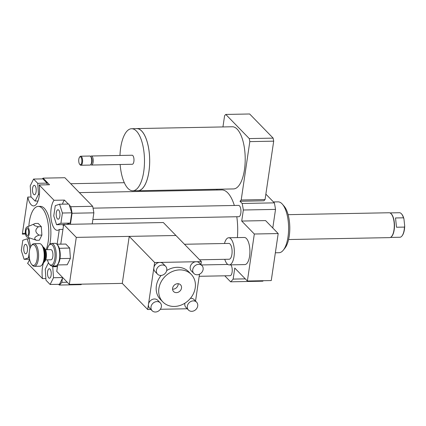 <?xml version="1.0" encoding="UTF-8"?>
<svg xmlns="http://www.w3.org/2000/svg" width="426" height="426" viewBox="0 0 426 426"><rect width="100%" height="100%" fill="white"/><g stroke="black" fill="none" stroke-linecap="round" stroke-linejoin="round"><path stroke-width="0.64" d="M137.241 190.699A31.087 12.295 -91.1 0 0 137.981 190.741A31.087 12.295 -91.1 0 0 148.946 171.534A31.087 12.295 -91.1 0 0 136.805 128.572A31.087 12.295 -91.1 0 0 136.064 128.641M136.805 128.572L232.308 126.762A31.087 12.295 88.9 0 1 244.455 169.729A31.087 12.295 88.9 0 1 233.485 188.931L137.981 190.741M120.148 164.505A31.034 12.274 -91.1 0 0 132.79 190.779L137.981 190.683A31.034 12.274 -91.1 0 0 148.924 171.513A31.034 12.274 -91.1 0 0 136.805 128.631L131.613 128.727A31.034 12.274 -91.1 0 0 119.972 155.463M132.79 190.779A31.034 12.274 -91.1 0 0 143.738 171.614A31.034 12.274 -91.1 0 0 131.613 128.727M90.754 164.612L90.765 164.622A4.521 1.789 -91.1 0 0 91.542 165.048L132.289 164.276A4.521 1.789 -91.1 0 0 133.881 161.481A4.521 1.789 -91.1 0 0 132.113 155.234L91.372 156.007A4.521 1.789 -91.1 0 0 90.61 156.459L90.6 156.47M91.542 165.048A4.521 1.789 -91.1 0 0 93.134 162.253A4.521 1.789 -91.1 0 0 91.372 156.007M79.689 164.319L80.12 164.825A4.521 1.789 -91.1 0 0 80.903 165.251L89.982 165.075A4.521 1.789 -91.1 0 0 90.749 164.622L91.366 163.845A3.674 1.454 -91.1 0 0 92.043 161.944A3.674 1.454 -91.1 0 0 91.239 157.215L90.589 156.459A4.521 1.789 -91.1 0 0 89.811 156.033L80.727 156.209A4.521 1.789 -91.1 0 0 79.966 156.661L79.555 157.183A3.956 1.566 -91.1 0 0 78.73 160.767A3.956 1.566 -91.1 0 0 79.689 164.319A3.956 1.566 -91.1 0 0 81.765 162.253A3.956 1.566 -91.1 0 0 81.323 157.86A3.956 1.566 -91.1 0 0 79.555 157.183M90.749 164.622A4.521 1.789 -91.1 0 0 91.579 162.285A4.521 1.789 -91.1 0 0 90.589 156.459M80.903 165.251A4.521 1.789 -91.1 0 0 82.495 162.455A4.521 1.789 -91.1 0 0 80.727 156.209M241.196 199.996L265.068 199.544A46.349 18.334 -91.1 0 1 263.891 200.8L240.014 201.253A46.349 18.334 -91.1 0 0 241.196 199.996L249.812 141.618A46.349 18.334 -91.1 0 0 249.269 138.583L273.146 138.13L249.657 113.987L225.785 114.44A46.349 18.334 -91.1 0 0 224.603 115.696L222.942 126.943M249.269 138.583L225.785 114.44M265.068 199.544L273.689 141.166A46.349 18.334 -91.1 0 0 273.146 138.13M249.812 141.618L273.689 141.166M184.463 244.258L228.826 243.416A7.913 3.131 88.9 0 1 230.056 244.013A7.913 3.131 88.9 0 1 232.074 252.842A7.913 3.131 88.9 0 1 229.124 259.237L199.581 259.796M224.47 243.496A13.568 5.368 88.9 0 1 228.719 237.761A13.568 5.368 88.9 0 1 230.828 238.794A13.568 5.368 88.9 0 1 234.284 253.917A13.568 5.368 88.9 0 1 229.231 264.892A13.568 5.368 88.9 0 1 224.768 259.322M228.719 237.761L244.29 237.468A13.568 5.368 88.9 0 1 246.398 238.496A13.568 5.368 88.9 0 1 249.854 253.624A13.568 5.368 88.9 0 1 244.806 264.594L229.231 264.892M254.322 234.012L278.194 233.56L271.255 280.558L247.378 281.011L254.322 234.012L241.712 221.051L265.59 220.599L278.194 233.56M224.774 275.814L230.599 281.81A56.525 22.36 -91.1 0 0 233.144 279.094L234.774 268.055L247.378 281.011M233.144 279.094L245.291 278.865M272.778 227.99L275.526 209.395A56.525 22.36 -91.1 0 0 274.349 202.861L265.867 194.139M241.712 221.051L243.347 210.007L275.526 209.395M27.386 250.887A4.734 1.874 88.9 0 1 25.72 253.811A4.734 1.874 88.9 0 1 23.755 249.109A4.734 1.874 88.9 0 1 25.539 244.343A4.734 1.874 88.9 0 1 27.386 250.887M33.697 194.437A4.734 1.874 88.9 0 1 32.488 189.155A4.734 1.874 88.9 0 1 34.256 185.326A4.734 1.874 88.9 0 1 36.215 190.028A4.734 1.874 88.9 0 1 34.431 194.794A4.734 1.874 88.9 0 1 33.697 194.437M56.323 212.659A4.734 1.874 88.9 0 1 57.995 209.736A4.734 1.874 88.9 0 1 59.954 214.438A4.734 1.874 88.9 0 1 58.17 219.204A4.734 1.874 88.9 0 1 56.323 212.659M29.298 252.08L28.441 257.874L24.117 259.327L21.3 250.531L22.812 240.28L27.142 238.826L29.958 247.623L29.591 250.083M28.755 237.708A15.826 6.262 88.9 0 1 29.17 238.778L27.142 238.826M30.289 247.618L29.958 247.623M29.378 257.858L28.441 257.874M29.564 259.226L24.117 259.327M37.717 183.302L38.468 194.304L35.092 201.061L30.97 196.817L30.219 185.821L33.59 179.064L37.717 183.302L47.057 183.127L47.174 184.809M39.41 194.283L38.468 194.304M38.01 201.003L35.092 201.061M47.057 183.127L42.935 178.888L33.59 179.064M60.897 223.267L56.567 224.72L53.756 215.923L55.268 205.673L59.597 204.219L62.409 213.016L60.897 223.267L70.242 223.091L66.429 224.369M63.655 224.587L56.567 224.72M62.409 213.016L71.754 212.84L68.937 204.043L59.597 204.219M71.754 212.84L70.242 223.091M50.012 269.11A4.734 1.874 88.9 0 1 51.221 274.392A4.734 1.874 88.9 0 1 49.459 278.221A4.734 1.874 88.9 0 1 47.494 273.519A4.734 1.874 88.9 0 1 49.278 268.753A4.734 1.874 88.9 0 1 50.012 269.11M52.02 265.989L52.744 266.729L53.495 277.725L50.119 284.483L45.997 280.244L45.247 269.243L48.473 262.773M57.446 266.639L52.744 266.729M62.697 277.55L53.495 277.725M62.787 277.645L59.464 284.307L50.119 284.483M25.507 234.06L22.322 234.124A15.826 6.262 88.9 0 1 24.293 233.272A15.826 6.262 88.9 0 1 25.416 233.507M30.715 246.356A15.826 6.262 88.9 0 1 30.736 246.627M29.58 259.168A15.826 6.262 88.9 0 1 27.578 263.3L42.488 278.625A15.826 6.262 88.9 0 1 43.622 262.592M42.275 178.899A56.525 22.36 88.9 0 1 43.085 178.137L49.528 184.762L39.149 184.959A15.826 6.262 88.9 0 1 33.606 205.907A15.826 6.262 88.9 0 1 27.797 197.062L31.146 196.998M62.947 229.396L59.31 229.465A15.826 6.262 88.9 0 1 57.345 230.317A15.826 6.262 88.9 0 1 51.008 218.133A15.826 6.262 88.9 0 1 54.054 200.289L64.438 200.092A15.826 6.262 -91.1 0 0 62.452 204.166M62.84 224.603A15.826 6.262 -91.1 0 0 63.437 226.073M69.262 205.055L70.881 206.716A56.525 22.36 88.9 0 1 72.058 213.256L70.428 224.294M64.438 200.092L68.293 204.054M81.643 284.153A56.525 22.36 88.9 0 1 81.11 284.643L59.31 285.053L58.602 284.323M45.88 278.561L42.488 278.625M22.322 234.124L27.797 197.062M59.31 229.465L57.132 244.22M53.921 265.952L53.836 266.527L57.473 266.458M62.446 278.327L61.855 282.342A56.525 22.36 88.9 0 1 59.31 285.053M67.255 282.241L61.855 282.342M43.085 178.137L64.885 177.727L92.682 206.301A56.525 22.36 88.9 0 1 93.858 212.84L92.224 223.884M93.858 212.84L72.058 213.256M53.713 265.957A15.826 6.262 88.9 0 1 53.836 266.527M27.104 237.08L36.471 240.296L39.314 240.243L41.897 235.077L41.322 226.664L38.17 223.421L35.321 223.474L26.913 227.031A5.085 2.013 88.9 0 1 29.335 232.01A5.085 2.013 88.9 0 1 27.104 237.08A5.085 2.013 88.9 0 1 26.63 236.75A5.085 2.013 88.9 0 1 25.315 231.472A5.085 2.013 88.9 0 1 26.913 227.031M36.471 240.296C33.462 238.645 34.325 236.925 39.048 235.131L41.897 235.077M39.048 235.131C34.991 232.399 34.799 229.593 38.473 226.717L41.322 226.664M38.473 226.717C33.558 225.711 32.509 224.63 35.321 223.474M26.843 235.285A3.504 1.385 88.9 0 1 25.997 230.86A3.504 1.385 88.9 0 1 27.679 228.698A3.504 1.385 88.9 0 1 28.707 232.021A3.504 1.385 88.9 0 1 27.802 235.381A3.504 1.385 88.9 0 1 26.843 235.285M30.773 246.558A25.438 10.059 88.9 0 1 29.059 237.82M28.835 226.217A25.438 10.059 88.9 0 1 38.26 206.402A25.438 10.059 88.9 0 1 47.856 221.941A25.438 10.059 88.9 0 1 46.189 249.7M38.26 206.402L40.337 206.36A25.438 10.059 88.9 0 1 49.294 218.932A25.438 10.059 88.9 0 1 49.762 244.386M39.149 184.959L54.054 200.289M92.682 206.301L70.881 206.716M273.46 201.945L278.061 201.855A25.438 10.059 88.9 0 1 282.443 204.256A25.438 10.059 88.9 0 1 288.604 227.095A25.438 10.059 88.9 0 1 283.311 250.158A25.438 10.059 88.9 0 1 279.025 252.719L275.356 252.788M282.443 204.256L284.174 206.264A23.174 9.164 88.9 0 1 289.786 227.074A23.174 9.164 88.9 0 1 284.967 248.086L283.311 250.158M243.347 210.007A56.525 22.36 -91.1 0 0 242.165 203.468L240.014 201.253M79.369 192.621L221.76 189.921A38.436 15.203 88.9 0 1 227.729 192.84A38.436 15.203 88.9 0 1 234.343 205.476M236.797 216.738A38.436 15.203 88.9 0 1 237.394 237.596M93.054 208.154L238.608 205.396A5.65 2.236 88.9 0 1 239.487 205.827A5.65 2.236 88.9 0 1 240.924 212.127A5.65 2.236 88.9 0 1 238.821 216.701L92.879 219.465M216.999 189.24A5.65 2.236 88.9 0 1 216.823 190.012M230.791 264.86A5.65 2.236 88.9 0 1 232.213 271.17A5.65 2.236 88.9 0 1 230.109 275.713L199.198 276.298M230.599 281.81L262.783 281.197A56.525 22.36 -91.1 0 0 263.311 280.713M242.165 203.468L274.349 202.861M47.254 249.684A10.4 4.116 88.9 0 1 48.303 246.452A10.4 4.116 88.9 0 1 48.99 245.349A10.4 4.116 88.9 0 1 55.05 254.62A10.4 4.116 88.9 0 1 49.347 264.12A10.4 4.116 88.9 0 1 47.446 259.855M49.347 264.12L50.039 264.924A11.305 4.473 -91.1 0 0 51.983 265.989A11.305 4.473 -91.1 0 0 56.243 254.599A11.305 4.473 -91.1 0 0 51.557 243.379A11.305 4.473 -91.1 0 0 49.65 244.519L48.99 245.349M51.557 243.379L55.087 243.315A11.305 4.473 88.9 0 1 57.031 244.38A11.305 4.473 88.9 0 1 59.768 254.535A11.305 4.473 88.9 0 1 57.419 264.78A11.305 4.473 88.9 0 1 56.094 265.813A11.305 4.473 88.9 0 1 55.513 265.92L51.983 265.989M45.481 249.716L50.843 249.615A5.085 2.013 88.9 0 1 52.952 254.663A5.085 2.013 88.9 0 1 51.035 259.785L45.678 259.887M57.419 264.78L58.08 263.955A10.4 4.116 -91.1 0 0 59.986 258.646L60.007 258.507A10.4 4.116 -91.1 0 0 59.31 248.326L69.683 248.044L70.391 258.396L67.217 264.759L57.281 264.945M57.031 244.38L57.723 245.184A10.4 4.116 -91.1 0 1 59.273 248.209L59.267 248.241M43.111 247.005A7.913 3.131 88.9 0 1 44.054 247.687A7.913 3.131 88.9 0 1 45.971 254.796A7.913 3.131 88.9 0 1 44.325 261.969A7.913 3.131 88.9 0 1 43.409 262.688M44.325 261.969L44.986 261.138A7.008 2.774 -91.1 0 0 46.445 254.785A7.008 2.774 -91.1 0 0 44.746 248.491L44.054 247.687M33.91 243.715L39.511 243.608A11.305 4.473 88.9 0 1 41.46 244.673A11.305 4.473 88.9 0 1 44.197 254.828A11.305 4.473 88.9 0 1 41.844 265.079A11.305 4.473 88.9 0 1 39.943 266.218L34.336 266.325A11.305 4.473 -91.1 0 0 38.59 254.934A11.305 4.473 -91.1 0 0 33.91 243.715A11.305 4.473 -91.1 0 0 32.003 244.854L31.343 245.685A10.4 4.116 88.9 0 1 37.403 254.956A10.4 4.116 88.9 0 1 31.7 264.455A10.4 4.116 88.9 0 1 30.651 246.787A10.4 4.116 88.9 0 1 31.343 245.685M41.844 265.079L42.509 264.248A10.4 4.116 -91.1 0 0 44.671 254.817A10.4 4.116 -91.1 0 0 42.153 245.477L41.46 244.673M31.7 264.455L32.387 265.254A11.305 4.473 -91.1 0 0 34.336 266.325M69.683 248.044L65.806 244.055L56.887 244.22M70.391 258.396L59.97 258.593M403.459 217.814L403.944 218.916L404.7 225.966L404.455 227.085L396.515 227.234L395.52 217.963L403.459 217.814A12.263 4.851 88.9 0 0 401.521 213.884A12.263 4.851 88.9 0 0 399.407 212.728L389.928 212.909M395.52 217.963L396.515 227.234M404.455 227.085A12.263 4.851 88.9 0 1 401.942 236.02L402.229 235.658A11.869 4.697 -91.1 0 0 404.7 225.966M403.944 218.916A11.869 4.697 -91.1 0 0 401.825 214.235L401.521 213.884M401.942 236.02A12.263 4.851 88.9 0 1 399.876 237.255L390.397 237.436M390.93 237.117A12.263 4.851 -91.1 0 0 391.052 237.037A12.263 4.851 -91.1 0 0 394.476 225.093A12.263 4.851 -91.1 0 0 390.605 213.282A12.263 4.851 -91.1 0 0 390.477 213.208M288.594 239.534L389.588 237.623A12.434 4.92 -91.1 0 0 390.807 237.207A12.434 4.92 -91.1 0 0 394.103 222.388A12.434 4.92 -91.1 0 0 390.349 213.122A12.434 4.92 -91.1 0 0 389.119 212.755L288.12 214.667M76.286 237.383L63.676 224.422L163.339 222.537L175.943 235.498L129.227 236.382L122.289 283.386L69.342 284.387L76.286 237.383L175.943 235.498L201.365 261.633L200.934 264.535M63.676 224.422L60.764 244.151M57.696 264.935L56.738 271.426L69.342 284.387M172.567 289.169A4.84 4.095 135.8 0 0 173.036 289.185A4.84 4.095 135.8 0 0 178.18 283.711M177.717 283.695A4.84 4.095 -44.2 0 1 180.528 284.792A4.84 4.095 -44.2 0 1 179.91 291.107A4.84 4.095 -44.2 0 1 173.584 291.544A4.84 4.095 -44.2 0 1 173.142 286.639A4.84 4.095 -44.2 0 1 177.717 283.695M193.297 300.878A5.65 4.782 -44.2 0 1 196.578 302.162A5.65 4.782 -44.2 0 1 197.089 307.886A5.65 4.782 -44.2 0 1 191.753 311.326A5.65 4.782 -44.2 0 1 188.473 310.043A5.65 4.782 -44.2 0 1 187.957 304.318A5.65 4.782 -44.2 0 1 193.297 300.878M188.473 310.043L185.949 307.455A5.65 4.782 -44.2 0 1 184.895 303.184M190.443 298.307A5.65 4.782 -44.2 0 1 194.054 299.569L196.578 302.162M162.359 265.009A5.65 4.782 -44.2 0 1 165.639 266.293A5.65 4.782 -44.2 0 1 164.921 273.662A5.65 4.782 -44.2 0 1 157.535 274.174A5.65 4.782 -44.2 0 1 157.024 268.449A5.65 4.782 -44.2 0 1 162.359 265.009M157.535 274.174L155.016 271.586A5.65 4.782 -44.2 0 1 153.877 267.741A5.65 4.782 -44.2 0 1 159.841 262.421A5.65 4.782 -44.2 0 1 163.121 263.699L165.639 266.293M156.96 301.571A5.65 4.782 -44.2 0 1 160.24 302.849A5.65 4.782 -44.2 0 1 160.756 308.578A5.65 4.782 -44.2 0 1 155.421 312.013A5.65 4.782 -44.2 0 1 152.141 310.735A5.65 4.782 -44.2 0 1 151.624 305.011A5.65 4.782 -44.2 0 1 156.96 301.571M152.141 310.735L149.617 308.142A5.65 4.782 -44.2 0 1 148.477 304.297A5.65 4.782 -44.2 0 1 152.268 299.467A5.65 4.782 -44.2 0 1 157.721 300.261L160.24 302.849M198.692 264.322A5.65 4.782 -44.2 0 1 201.977 265.606A5.65 4.782 -44.2 0 1 201.258 272.975A5.65 4.782 -44.2 0 1 193.873 273.487A5.65 4.782 -44.2 0 1 193.356 267.762A5.65 4.782 -44.2 0 1 198.692 264.322M193.873 273.487L191.349 270.893A5.65 4.782 -44.2 0 1 190.832 265.169A5.65 4.782 -44.2 0 1 196.173 261.729A5.65 4.782 -44.2 0 1 199.453 263.012L201.977 265.606M150.9 309.462L147.705 309.521L154.649 262.517L201.365 261.633M199.506 274.195L195.534 301.091M187.232 308.77L160.325 309.281M191.237 274.376A19.782 16.736 135.8 0 0 179.756 269.892A19.782 16.736 135.8 0 0 161.071 281.927A19.782 16.736 135.8 0 0 162.876 301.965A19.782 16.736 135.8 0 0 188.729 300.17A19.782 16.736 135.8 0 0 191.237 274.376L188.718 271.783A19.782 16.736 135.8 0 0 177.232 267.299A19.782 16.736 135.8 0 0 166.699 270.563M161.145 275.441A19.782 16.736 135.8 0 0 160.352 299.372L162.876 301.965M122.289 283.386L147.705 309.521M129.227 236.382L154.649 262.517M43.495 247.905A7.913 3.131 88.9 0 1 45.247 254.807A7.913 3.131 88.9 0 1 43.756 261.772M124.307 182.701L70.716 183.718M227.83 264.45L201.338 264.951"/></g></svg>
